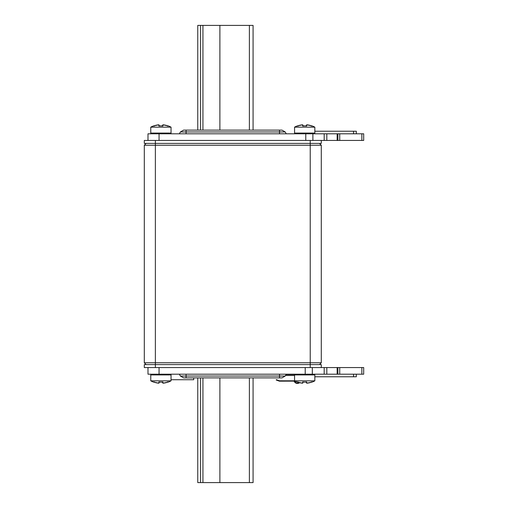 <?xml version="1.0" encoding="UTF-8"?>
<svg xmlns="http://www.w3.org/2000/svg" width="508" height="508" viewBox="0 0 508 508"><rect width="100%" height="100%" fill="white"/><g stroke="black" fill="none" stroke-linecap="round" stroke-linejoin="round"><path stroke-width="0.76" d="M144.31 362.769L146.152 364.611L144.31 362.769L321.291 362.769L319.443 364.611L321.291 362.769L321.291 145.231L319.443 143.389L321.291 145.231L144.31 145.231L146.152 143.389L144.31 145.231L144.31 362.769M310.229 364.611L310.229 140.437L321.291 140.437L321.291 143.389L155.372 143.389L155.372 364.611L321.291 364.611L321.291 367.563L144.31 367.563L144.31 364.611L310.229 364.611L310.229 367.563M310.229 140.437L144.31 140.437L144.31 143.389L155.372 143.389L155.372 140.437M310.229 143.389L155.372 143.389M321.291 140.437L337.147 140.437L337.147 133.801L363.69 133.801L363.69 140.437L337.147 140.437M147.993 140.437L147.993 133.801L337.147 133.801M356.318 133.801L356.318 131.223L314.839 131.223M183.591 130.112L282.004 130.112L183.591 130.112L180.397 131.959L285.198 131.959L180.397 131.959L179.337 133.801L180.397 131.959L183.591 130.112M337.884 140.437L337.884 133.801L337.884 140.437M326.822 140.437L326.822 133.801M253.079 130.112L253.079 25.4L197.771 25.4L197.771 130.112M339.725 367.563L363.69 367.563L363.69 374.199L337.147 374.199L337.147 367.563L339.725 367.563L339.725 374.199M321.291 367.563L337.147 367.563M326.822 367.563L326.822 374.199L147.993 374.199L147.993 367.563M326.822 374.199L337.147 374.199M337.884 367.563L337.884 374.199L337.884 367.563M193.713 377.889L193.713 379.73L171.037 379.73M183.591 377.889L180.404 376.041L186.074 376.041L186.074 377.889L183.591 377.889L282.004 377.889L279.527 377.889L279.527 374.199M314.839 376.777L356.318 376.777L356.318 374.199M253.079 377.889L253.079 482.6L197.771 482.6L197.771 377.889M171.037 374.936L150.762 374.936L150.762 380.835L171.037 380.835L171.037 374.936A0.737 0.737 0 0 0 170.301 374.199M150.762 374.936A0.737 0.737 0 0 1 151.498 374.199A0.737 0.737 0 0 0 150.762 374.936M150.762 380.835A21.209 21.209 0 0 0 153.695 382.156L154.184 381.87L153.727 382.06A21.203 21.126 180 0 0 158.756 383.197L159.226 382.111L158.756 383.197L158.852 382.06A21.209 19.926 0 0 0 162.947 382.06L163.049 383.197L162.643 382.899L162.579 382.111L163.049 383.197A21.203 21.126 180 0 0 168.078 382.06L167.64 381.933M171.037 380.835A21.209 21.209 0 0 1 168.11 382.156M167.615 381.87L168.078 382.06L167.615 381.87M159.156 382.899L158.756 383.197M159.245 381.87L158.852 382.06L159.245 381.87M162.554 381.87L162.947 382.06L162.554 381.87M162.643 382.899L163.049 383.197M314.103 374.199A0.737 0.737 0 0 1 314.839 374.936L294.557 374.936L294.557 380.835L314.839 380.835A21.209 21.209 0 0 1 311.906 382.156L311.41 381.87L311.874 382.06A21.203 21.126 180 0 1 306.845 383.197L306.445 382.899L306.375 382.111L306.845 383.197L306.445 382.899L306.845 383.197L306.743 382.06A21.209 19.926 0 0 1 302.654 382.06L302.552 383.197A21.203 21.126 180 0 1 297.523 382.06L297.961 381.933M302.952 382.899L302.552 383.197L303.022 382.111L302.552 383.197M294.557 374.936A0.737 0.737 0 0 1 295.294 374.199M314.839 374.936L314.839 380.835M294.557 380.835A21.209 21.209 0 0 0 297.491 382.156M303.041 381.87L302.654 382.06L303.041 381.87M306.349 381.87L306.743 382.06L306.349 381.87M306.445 382.899L306.845 383.197M294.557 133.064L314.839 133.064L314.839 127.165L294.557 127.165L294.557 133.064A0.737 0.737 0 0 0 295.294 133.801M314.839 133.064A0.737 0.737 0 0 1 314.103 133.801M314.839 127.165A21.209 21.209 0 0 0 311.906 125.844L311.41 126.13L311.874 125.94A21.203 21.126 0 0 0 306.845 124.803L306.445 125.101L306.375 125.889L306.845 124.803L306.743 125.94A21.209 19.926 180 0 0 302.654 125.94L302.552 124.803L302.952 125.101L303.022 125.889L302.552 124.803A21.203 21.126 0 0 0 297.523 125.94L297.961 126.067M294.557 127.165A21.209 21.209 0 0 1 297.491 125.844M297.986 126.13L297.523 125.94L297.986 126.13M306.445 125.101L306.845 124.803M306.349 126.13L306.743 125.94L306.349 126.13M303.041 126.13L302.654 125.94L303.041 126.13M302.952 125.101L302.552 124.803M150.762 133.064L171.037 133.064L171.037 127.165L150.762 127.165L150.762 133.064A0.737 0.737 0 0 0 151.498 133.801M171.037 133.064A0.737 0.737 0 0 1 170.301 133.801A0.737 0.737 0 0 0 171.037 133.064M171.037 127.165A21.209 21.209 0 0 0 168.11 125.844L167.615 126.13L168.078 125.94A21.203 21.126 0 0 0 163.049 124.803L162.643 125.101L162.579 125.889L163.049 124.803L162.947 125.94A21.209 19.926 180 0 0 158.852 125.94L158.756 124.803L159.226 125.889L158.756 124.803A21.203 21.126 0 0 0 153.727 125.94L154.165 126.067L153.695 125.844A21.209 21.209 0 0 0 150.762 127.165M154.184 126.13L153.727 125.94L154.184 126.13M162.643 125.101L163.049 124.803M162.554 126.13L162.947 125.94L162.554 126.13M159.245 126.13L158.852 125.94L159.245 126.13M159.156 125.101L158.756 124.803M294.659 374.567L286.048 374.567M299.11 382.562L297.758 382.149L299.11 382.562A4.242 4.242 0 0 1 298.977 382.632L298.647 382.791A2.953 2.953 0 0 1 295.129 382.054L294.888 381.775A2.953 2.953 0 0 1 294.469 381.133L294.456 381.108A0.552 0.552 0 0 0 293.961 380.797L279.495 380.797L276.358 379.66L276.231 380.009L279.311 381.127A0.552 0.552 0 0 0 279.495 381.165L294.469 381.133M299.593 382.708L299.618 382.695A4.61 4.61 0 0 1 299.136 382.962L298.806 383.121A3.321 3.321 0 0 1 294.85 382.295L294.608 382.016A3.321 3.321 0 0 1 294.138 381.292M186.074 374.199L186.074 376.041L285.198 376.041L285.515 375.488L294.557 375.488M155.372 364.611L155.372 367.563M353.549 131.223L353.549 133.801M186.074 133.801L186.074 130.112L186.074 133.801M279.521 130.112L279.521 133.801L279.521 130.112M324.187 140.437L324.187 133.801M312.884 133.801L312.884 140.437M305.772 133.801L305.772 140.437M159.055 133.801L159.055 140.437M361.848 133.801L361.848 140.437M339.725 133.801L339.725 140.437M249.39 130.112L249.39 25.4M219.894 130.112L219.894 25.4M202.933 130.112L202.933 25.4M200.476 130.112L200.476 25.4M361.848 367.563L361.848 374.199M324.187 367.563L324.187 374.199M312.325 374.199L312.325 367.563M305.219 374.199L305.219 367.563M159.055 374.199L159.055 367.563M353.549 374.199L353.549 376.777M249.39 377.889L249.39 482.6M200.476 377.889L200.476 482.6M202.933 377.889L202.933 482.6M219.894 377.889L219.894 482.6M293.275 374.567L293.275 374.199M298.977 382.632L299.136 382.962M293.961 380.797L293.961 381.165M279.432 380.784L279.311 381.127M285.198 131.959L282.004 130.112L285.198 131.959L286.258 133.801L285.198 131.959L282.004 130.112L285.198 131.959M285.198 376.041L282.004 377.889L285.198 376.041L286.264 374.199M180.404 376.041L179.337 374.199M168.04 382.073L163.011 383.203L168.04 382.073M162.827 382.092L158.979 382.092L162.827 382.092M158.794 383.203L153.759 382.073L158.794 383.203M153.695 382.156L154.165 381.933L153.695 382.156M311.842 382.073L306.807 383.203L311.842 382.073M306.622 382.092L302.774 382.092L306.622 382.092M302.59 383.203L297.555 382.073L302.59 383.203M311.906 382.156L311.436 381.933L311.906 382.156M297.555 125.927L302.59 124.797L297.555 125.927M302.774 125.908L306.622 125.908L302.774 125.908M306.807 124.797L311.842 125.927L306.807 124.797M311.906 125.844L311.436 126.067L311.906 125.844M153.759 125.927L158.794 124.797L153.759 125.927M158.979 125.908L162.827 125.908L158.979 125.908M163.011 124.797L168.04 125.927L163.011 124.797M168.11 125.844L167.64 126.067"/></g></svg>
